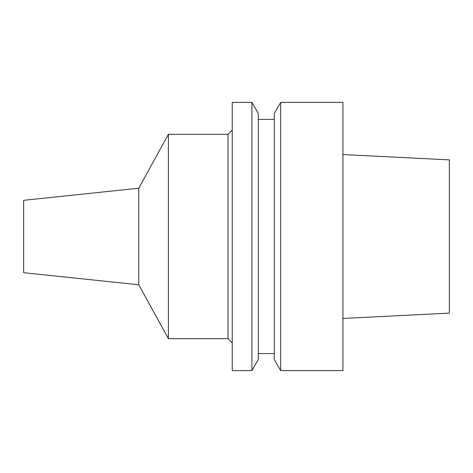 <?xml version="1.0" encoding="UTF-8"?>
<svg xmlns="http://www.w3.org/2000/svg" width="473" height="473" viewBox="0 0 473 473"><rect width="100%" height="100%" fill="white"/><g stroke="black" fill="none" stroke-linecap="round" stroke-linejoin="round"><path stroke-width="0.71" d="M342.925 318.447L449.35 313.126L449.35 159.874L342.925 154.553M280.678 370.596L342.925 370.596L342.925 102.404L280.678 102.404L280.678 370.596L274.281 359.515L274.281 113.485L280.678 102.404M274.281 119.433L258.317 119.433M274.281 353.568L258.317 353.568M251.92 370.596L258.317 359.515L258.317 113.485L251.92 102.404L232.243 102.404L232.243 370.596L251.92 370.596L251.92 102.404M232.243 130.075L227.986 134.332L168.388 134.332L168.388 338.668L138.766 284.781L23.65 272.685L23.65 200.316L138.766 188.219L138.766 284.781M232.243 342.925L227.986 338.668L227.986 134.332M227.986 338.668L168.388 338.668M168.388 134.332L138.766 188.219"/></g></svg>
